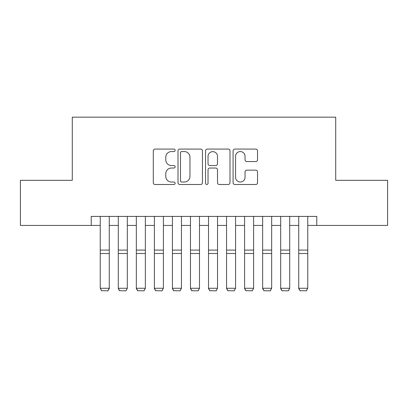 <?xml version="1.0" encoding="UTF-8"?>
<svg xmlns="http://www.w3.org/2000/svg" width="408" height="408" viewBox="0 0 408 408"><rect width="100%" height="100%" fill="white"/><g stroke="black" fill="none" stroke-linecap="round" stroke-linejoin="round"><path stroke-width="0.61" d="M175.129 150.317A1.239 1.239 0 0 0 173.89 149.078L155.071 149.078A1.77 1.77 0 0 0 153.301 150.848L153.301 182.728A1.77 1.77 0 0 0 155.071 184.498L173.89 184.498A1.239 1.239 0 0 0 175.129 183.258A1.239 1.239 0 0 0 173.89 182.019L171.457 182.019A5.666 5.666 0 0 1 165.786 176.353L165.786 173.696A5.666 5.666 0 0 1 171.457 168.03L173.89 168.03A1.239 1.239 0 0 0 175.129 166.785A1.239 1.239 0 0 0 173.89 165.546L171.457 165.546A5.666 5.666 0 0 1 165.786 159.88L165.786 157.223A5.666 5.666 0 0 1 171.457 151.557L173.89 151.557A1.239 1.239 0 0 0 175.129 150.317M255.76 161.563A1.77 1.77 0 0 0 257.535 159.793L257.535 150.848A1.77 1.77 0 0 0 255.76 149.078L234.86 149.078A1.77 1.77 0 0 0 233.09 150.848L233.09 182.728A1.77 1.77 0 0 0 234.86 184.498L255.76 184.498A1.77 1.77 0 0 0 257.535 182.728L257.535 171.926A1.77 1.77 0 0 0 255.76 170.151L246.82 170.151A1.77 1.77 0 0 0 245.045 171.926L245.045 177.281A4.738 4.738 0 0 1 240.307 182.019A4.738 4.738 0 0 1 235.569 177.281L235.569 156.295A4.738 4.738 0 0 1 240.307 151.557A4.738 4.738 0 0 1 245.045 156.295L245.045 159.793A1.77 1.77 0 0 0 246.82 161.563L255.76 161.563M91.224 225.43L20.4 225.43L20.4 180.321L72.277 180.321L72.277 117.167L335.723 117.167L335.723 180.321L387.6 180.321L387.6 225.43L316.776 225.43L316.776 216.408L91.224 216.408L91.224 225.43L100.246 225.43M202.45 150.848A1.77 1.77 0 0 0 200.68 149.078L179.78 149.078A1.77 1.77 0 0 0 178.01 150.848L178.01 182.728A1.77 1.77 0 0 0 179.78 184.498L200.68 184.498A1.77 1.77 0 0 0 202.45 182.728L202.45 150.848M207.32 149.078L228.22 149.078A1.77 1.77 0 0 1 229.99 150.848L229.99 182.728A1.77 1.77 0 0 1 228.22 184.498L219.274 184.498A1.77 1.77 0 0 1 217.505 182.728L217.505 169.799A1.77 1.77 0 0 0 215.735 168.03L209.799 168.03A1.77 1.77 0 0 0 208.029 169.799L208.029 183.258A1.239 1.239 0 0 1 206.79 184.498A1.239 1.239 0 0 1 205.55 183.258L205.55 150.848A1.77 1.77 0 0 1 207.32 149.078M109.267 225.43L118.289 225.43M127.311 225.43L136.333 225.43M145.355 225.43L154.377 225.43M163.399 225.43L172.421 225.43M181.443 225.43L190.465 225.43M199.486 225.43L208.514 225.43M217.535 225.43L226.557 225.43M235.579 225.43L244.601 225.43M253.623 225.43L262.645 225.43M271.667 225.43L280.689 225.43M289.711 225.43L298.733 225.43M307.754 225.43L316.776 225.43M181.728 151.557A1.239 1.239 0 0 0 180.489 152.796L180.489 180.78A1.239 1.239 0 0 0 181.728 182.019L184.294 182.019A5.666 5.666 0 0 0 189.965 176.353L189.965 157.223A5.666 5.666 0 0 0 184.294 151.557L181.728 151.557M217.505 156.381A4.738 4.738 0 0 0 212.767 151.643A4.738 4.738 0 0 0 208.029 156.381L208.029 163.776A1.77 1.77 0 0 0 209.799 165.546L215.735 165.546A1.77 1.77 0 0 0 217.505 163.776L217.505 156.381M109.267 216.408L109.267 288.594L107.916 290.833L101.597 290.705L107.916 290.833M101.597 290.833L100.246 288.267L109.267 288.267L107.916 290.705M100.246 216.408L100.246 288.267L101.597 290.705M118.289 288.594L119.641 290.833L118.289 288.267L127.311 288.267L125.96 290.833L119.641 290.705L125.96 290.833M136.333 288.594L137.69 290.833L136.333 288.267L145.355 288.267L144.004 290.833L137.69 290.705L144.004 290.833M154.377 288.594L155.734 290.833L154.377 288.267L163.399 288.267L162.047 290.833L155.734 290.705L162.047 290.833M172.421 288.594L173.777 290.833L172.421 288.267L181.443 288.267L180.091 290.833L173.777 290.705L180.091 290.833M127.311 216.408L127.311 288.267L125.96 290.705M118.289 216.408L118.289 288.267L119.641 290.705M145.355 216.408L145.355 288.267L144.004 290.705M136.333 216.408L136.333 288.267L137.69 290.705M163.399 216.408L163.399 288.267L162.047 290.705M154.377 216.408L154.377 288.267L155.734 290.705M181.443 216.408L181.443 288.267L180.091 290.705M172.421 216.408L172.421 288.267L173.777 290.705M190.465 288.594L191.821 290.833L190.465 288.267L199.486 288.267L198.135 290.833L191.821 290.705L198.135 290.833M199.486 216.408L199.486 288.267L198.135 290.705M190.465 216.408L190.465 288.267L191.821 290.705M208.514 288.594L209.865 290.833L208.514 288.267L217.535 288.267L216.179 290.833L209.865 290.705L216.179 290.833M217.535 216.408L217.535 288.267L216.179 290.705M208.514 216.408L208.514 288.267L209.865 290.705M226.557 288.594L227.909 290.833L226.557 288.267L235.579 288.267L234.223 290.833L227.909 290.705L234.223 290.833M235.579 216.408L235.579 288.267L234.223 290.705M226.557 216.408L226.557 288.267L227.909 290.705M244.601 288.594L245.953 290.833L244.601 288.267L253.623 288.267L252.266 290.833L245.953 290.705L252.266 290.833M253.623 216.408L253.623 288.267L252.266 290.705M244.601 216.408L244.601 288.267L245.953 290.705M262.645 288.594L263.996 290.833L262.645 288.267L271.667 288.267L270.31 290.833L263.996 290.705L270.31 290.833M271.667 216.408L271.667 288.267L270.31 290.705M262.645 216.408L262.645 288.267L263.996 290.705M280.689 288.594L282.04 290.833L280.689 288.267L289.711 288.267L288.359 290.833L282.04 290.705L288.359 290.833M289.711 216.408L289.711 288.267L288.359 290.705M280.689 216.408L280.689 288.267L282.04 290.705M298.733 288.594L300.084 290.833L298.733 288.267L307.754 288.267L306.403 290.833L300.084 290.705L306.403 290.833M307.754 216.408L307.754 288.267L306.403 290.705M298.733 216.408L298.733 288.267L300.084 290.705M109.267 250.089L100.246 250.089M109.267 253.511L100.246 253.511M127.311 250.089L118.289 250.089M127.311 253.511L118.289 253.511M145.355 250.089L136.333 250.089M145.355 253.511L136.333 253.511M163.399 250.089L154.377 250.089M163.399 253.511L154.377 253.511M181.443 250.089L172.421 250.089M181.443 253.511L172.421 253.511M199.486 250.089L190.465 250.089M199.486 253.511L190.465 253.511M217.535 250.089L208.514 250.089M217.535 253.511L208.514 253.511M235.579 250.089L226.557 250.089M235.579 253.511L226.557 253.511M253.623 250.089L244.601 250.089M253.623 253.511L244.601 253.511M271.667 250.089L262.645 250.089M271.667 253.511L262.645 253.511M289.711 250.089L280.689 250.089M289.711 253.511L280.689 253.511M307.754 250.089L298.733 250.089M307.754 253.511L298.733 253.511"/></g></svg>
